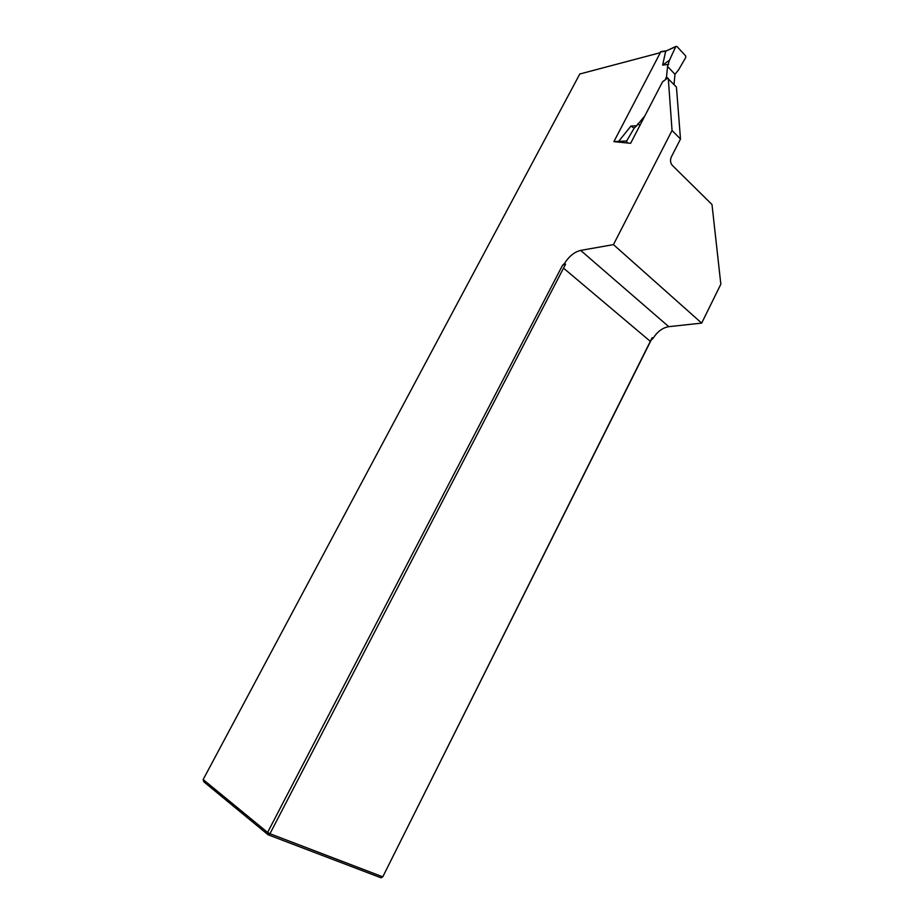 <?xml version="1.0" encoding="UTF-8"?>
<svg xmlns="http://www.w3.org/2000/svg" width="924" height="924" viewBox="0 0 924 924"><rect width="100%" height="100%" fill="white"/><g stroke="black" fill="none" stroke-linecap="round" stroke-linejoin="round"><path stroke-width="1.39" d="M203.165 779.544L267.602 832.443L562.566 265.234L565.546 264.241L269.958 833.725L382.779 876.83L381.011 877.8L268.168 834.799L203.707 781.716L203.165 779.544L579.787 74.001L660.337 52.68L613.883 141.626L630.618 143.312L662.577 81.751L667.544 78.136L676.391 87.006M562.566 265.234L564.541 263.386C569.08 256.248 574.462 251.917 580.665 250.404L613.444 244.617L701.674 323.111L720.836 284.211L711.988 204.516L672.326 165.384C670.339 162.982 670.016 160.164 671.332 156.953L680.491 139.039L672.048 130.492L613.444 244.617M672.048 130.492L668.283 78.505M676.437 87.052L680.491 139.039M653.072 338.403L652.182 337.653L651.166 340.101L653.072 338.403C657.311 331.658 662.543 327.754 668.768 326.669L701.674 323.111M651.166 340.101L382.779 876.83L652.182 337.653M563.732 268.318L650.311 341.349M565.546 264.241L564.541 263.386M269.958 833.725L267.602 832.443L268.168 834.799L269.958 833.725M659.909 52.795L661.238 51.536L665.777 50.901M674.023 84.523L674.982 74.301L678.574 69.877L685.793 57.404L685.596 55.81L676.899 46.454L675.733 46.697L669.473 60.21L667.555 66.459L666.527 76.935L665.661 78.609M674.982 74.301L667.555 66.459M667.717 78.17L666.527 76.935M675.941 46.396L665.684 51.201L660.36 51.929M669.473 60.21L662.635 65.13L665.684 51.201M627.257 142.977L626.668 141.025L634.176 128.113L636.786 125.664L630.884 126.114L618.687 141.337L613.94 141.638M636.786 125.664L644.929 115.743M668.641 64.368L662.635 65.13M639.87 125.491L637.895 123.539M626.668 141.025L618.687 141.337M634.176 128.113L630.884 126.114M618.306 142.077L618.653 141.372M668.768 326.669L580.665 250.404M675.733 46.697L665.684 51.166"/></g></svg>
